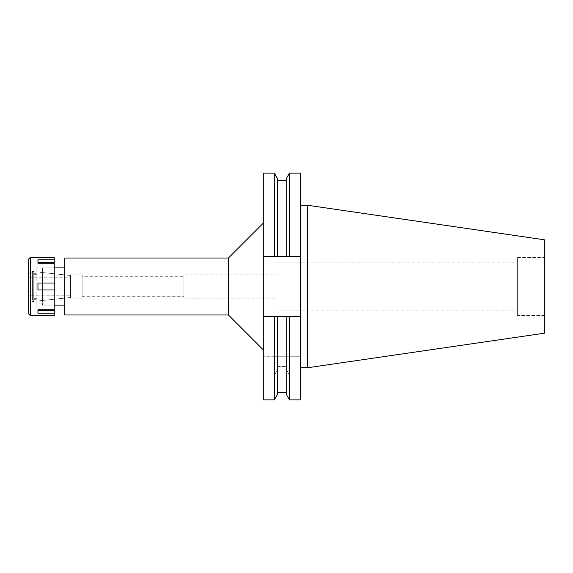 <?xml version="1.0" encoding="UTF-8"?>
<svg xmlns="http://www.w3.org/2000/svg" width="573" height="573" viewBox="0 0 573 573"><rect width="100%" height="100%" fill="white"/><g stroke="black" fill="none" stroke-linecap="round" stroke-linejoin="round"><path stroke-width="0.43" stroke-dasharray="2.87 2.15" d="M517.605 315.573L517.605 257.427L517.605 315.573L544.35 315.573L544.35 257.427L544.35 315.573M517.605 257.427L544.35 257.427M517.605 262.083L517.605 310.917L517.605 262.083L276.909 262.083L276.909 310.917L517.605 310.917M276.909 310.917L276.909 262.083M276.909 274.875L276.909 298.125L276.909 274.875L183.883 274.875L183.883 298.125L276.909 298.125M183.883 298.125L183.883 274.875M183.883 276.73L183.883 296.27L183.883 276.73L82.14 276.73L82.14 296.27L183.883 296.27M82.14 296.27L82.14 276.73M82.14 274.875L82.14 298.125L82.14 274.875L70.508 274.875L70.508 298.125L82.14 298.125M70.508 298.125L70.508 274.875M42.603 272.547L42.603 300.453L42.603 272.547L70.508 275.477L70.508 297.523L70.508 275.477L37.073 271.967L37.073 301.033L37.073 271.967M42.603 300.453L70.508 297.523L70.508 275.477L70.508 297.523L37.073 301.033M42.603 267.892L42.603 305.108L42.603 267.892L54.234 267.892L54.234 305.108L42.603 305.108M64.699 305.108L64.699 267.892L64.699 305.108M64.699 314.985L64.699 258.015M228.419 258.015L228.419 314.985M263.301 223.126L263.301 349.874L263.301 223.126M274.352 356.27L277.547 356.27L277.547 316.382L277.547 392.605L277.547 366.441L286.271 366.441L286.271 316.382L277.547 316.382L277.547 356.27L300.281 356.27L263.301 356.27L274.352 356.27L274.352 316.382L263.301 316.382L300.281 316.382L263.301 316.382L263.301 399.875M263.301 316.382L263.301 173.125M277.547 366.441L277.547 368.733L274.352 375.867L263.301 375.867M286.271 366.441L286.271 368.733L289.458 375.867L300.281 375.867L300.281 399.875M274.352 173.125L274.352 256.618L263.301 256.618L300.281 256.618L300.281 375.867M274.352 375.867L274.352 399.875M263.301 256.618L300.281 256.618L289.458 256.618L289.458 173.125M277.547 178.654L277.547 256.618L277.547 180.395L277.547 256.618L286.271 256.618L286.271 178.654M300.281 316.382L289.458 316.382L289.458 356.27M300.281 173.125L300.281 256.618M300.281 205.277L300.281 367.723L300.281 205.277M289.458 399.875L289.458 375.867M286.271 394.346L286.271 368.733M277.547 368.733L277.547 394.346M286.271 256.618L286.271 180.395L286.271 256.618M286.271 356.27L286.271 316.382L286.271 356.27M307.722 205.277L307.722 367.723M544.35 239.786L544.35 333.214M70.508 276.967L70.508 296.033M70.278 296.033L70.278 276.967M70.278 277.196L70.278 295.804L70.278 277.196L28.65 277.196L28.65 295.804L70.278 295.804M28.65 295.804L28.65 277.196M32.604 272.01L32.604 300.99L32.604 272.01L28.65 274.288L28.65 298.712L28.65 274.288L28.65 298.712L28.65 274.288L31.909 272.411L31.909 300.589L31.909 272.411M32.604 300.99L31.909 300.589M32.604 274.288L32.604 298.712L32.604 274.288L37.073 274.288L37.073 298.712L37.073 274.288M37.073 298.712L32.604 298.712M54.234 257.427L54.234 283.012L37.954 283.012L37.954 289.988L54.234 289.988L37.954 289.988L37.954 283.012L37.954 289.988L54.234 289.988L54.234 315.573M54.234 289.988L54.234 283.012L37.954 283.012L54.234 283.012M36.092 305.108L54.234 305.108L54.234 267.892L36.092 267.892L36.092 305.108L36.092 267.892M54.234 310.401L37.954 310.401L37.954 306.913L37.954 309.749L37.954 306.913L54.234 306.913L37.954 306.913L37.954 309.749L54.234 309.749M54.234 313.238L37.954 313.238L37.954 309.749M30.276 315.573L30.276 257.427M54.234 262.599L37.954 262.599L37.954 266.087L37.954 259.762L54.234 259.762M54.234 263.251L37.954 263.251L37.954 266.087L54.234 266.087L37.954 266.087L37.954 263.251M28.65 313.94L28.65 259.06M31.909 271.387L31.909 301.613L31.909 271.387L33.764 271.387L33.764 301.613L33.764 271.387M31.909 301.613L33.764 301.613M33.764 273.708L33.764 299.292L33.764 273.708L36.092 273.708L36.092 299.292L36.092 273.708M33.764 299.292L36.092 299.292"/><path stroke-width="0.86" d="M64.699 267.892L54.234 267.892M64.699 305.108L54.234 305.108M64.699 258.015L64.699 314.985L228.419 314.985L228.419 258.015L64.699 258.015M263.301 223.126L228.419 258.015M263.301 349.874L228.419 314.985M263.301 256.618L277.547 256.618L274.352 256.618L274.352 173.125L263.301 173.125L263.301 399.875L274.352 399.875L274.352 316.382L277.547 316.382L263.301 316.382M300.281 316.382L300.281 399.875L289.458 399.875L289.458 316.382L286.271 316.382L300.281 316.382L300.281 256.618L286.271 256.618L289.458 256.618L289.458 173.125L300.281 173.125L300.281 256.618M274.352 399.875L277.547 394.346L277.547 316.382L286.271 316.382L286.271 394.346L289.458 399.875M289.458 173.125L286.271 178.654L286.271 256.618L277.547 256.618L277.547 178.654L274.352 173.125M307.722 205.277L544.35 239.786L544.35 333.214L307.722 367.723L307.722 205.277L300.281 205.277M307.722 367.723L300.281 367.723M30.276 315.573L54.234 315.573L54.234 257.427L30.276 257.427L30.276 315.573L28.65 313.94L28.65 259.06L30.276 257.427M54.234 309.749L37.954 309.749L37.954 313.238L54.234 313.238M37.954 309.749L37.954 310.401L54.234 310.401M54.234 283.012L37.954 283.012L37.954 289.988L54.234 289.988M54.234 262.599L37.954 262.599L37.954 263.251L54.234 263.251M37.954 263.251L37.954 259.762L54.234 259.762M286.271 392.605L277.547 392.605M286.271 180.395L277.547 180.395"/></g></svg>
